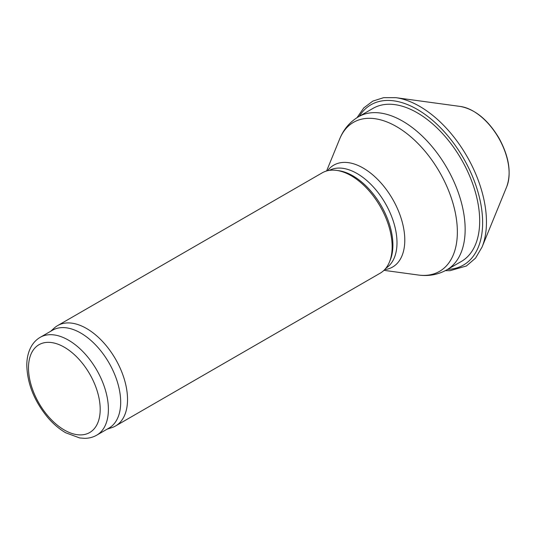 <?xml version="1.0" encoding="UTF-8"?>
<svg xmlns="http://www.w3.org/2000/svg" width="536" height="536" viewBox="0 0 536 536"><rect width="100%" height="100%" fill="white"/><g stroke="black" fill="none" stroke-linecap="round" stroke-linejoin="round"><path stroke-width="0.8" d="M50.719 331.255L54.19 328.106A57.948 33.453 60 0 1 57.573 325.627L322.196 172.847A57.948 33.453 60 0 1 336.554 170.388L338.692 170.683A56.501 32.622 60 0 1 352.949 175.875A56.501 32.622 60 0 1 390.268 260.014L389.451 262.01A57.948 33.453 60 0 1 380.145 273.213L115.521 425.993A57.948 33.453 60 0 1 111.682 427.688L107.22 429.115M336.554 170.388A57.948 33.453 60 0 1 351.174 175.714A57.948 33.453 60 0 1 389.451 262.01M57.573 325.627A57.948 33.453 60 0 1 86.551 328.494A57.948 33.453 60 0 1 124.406 379.562A57.948 33.453 60 0 1 115.521 425.993M40.193 337.332L52.488 330.236A56.501 32.622 60 0 1 80.735 333.03A56.501 32.622 60 0 1 117.645 382.818A56.501 32.622 60 0 1 108.989 428.09L96.694 435.192C93.043 437.269 89.03 438.321 84.648 438.341L79.697 437.952L65.734 432.787C59.396 429.128 53.473 424.117 47.965 417.752C34.311 401.25 27.256 383.689 26.8 365.056C26.854 357.82 28.395 351.542 31.43 346.216C33.641 342.417 36.562 339.456 40.193 337.332A56.501 32.622 60 0 1 68.447 340.132A56.501 32.622 60 0 1 105.358 389.92A56.501 32.622 60 0 1 96.694 435.192M358.483 116.768L373.016 108.379A88.366 51.021 60 0 1 417.196 112.754A88.366 51.021 60 0 1 474.93 190.628A88.366 51.021 60 0 1 461.382 261.441L446.85 269.829C438.039 274.727 428.498 276.455 418.227 275.008A86.041 49.674 60 0 0 456.35 218.648A86.041 49.674 60 0 0 396.519 126.597A86.041 49.674 60 0 0 339.683 138.971C343.569 129.35 349.841 121.953 358.483 116.768A88.366 51.021 60 0 1 402.663 121.149A88.366 51.021 60 0 1 460.397 199.017A88.366 51.021 60 0 1 446.85 269.829M327.563 170.729A58.826 33.962 60 0 1 363.187 168.056A58.826 33.962 60 0 1 403.266 226.366A58.826 33.962 60 0 1 384.66 269.628M329.392 170.381A56.501 32.622 60 0 1 357.043 173.51A56.501 32.622 60 0 1 393.793 222.755A56.501 32.622 60 0 1 385.88 268.214M64.347 347.228A50.706 29.272 60 0 1 95.395 427.252A50.706 29.272 60 0 1 33.299 391.401A50.706 29.272 60 0 1 64.347 347.228M460.478 106.476C475.231 109.351 488.088 119.93 499.05 138.208C509.012 156.579 511.585 172.726 506.761 186.649A50.706 29.272 -120 0 0 498.621 137.899A50.706 29.272 -120 0 0 460.478 106.476L395.803 97.659L383.655 97.659L372.815 101.11L363.803 107.883L357.043 117.639M506.761 186.649L482.058 247.063A94.49 54.551 -120 0 0 466.89 156.224A94.49 54.551 -120 0 0 395.803 97.659M447.674 269.353A92.527 53.419 -120 0 0 463.466 158.194A92.527 53.419 -120 0 0 359.301 116.299M383.957 270.338L418.227 275.008M326.591 170.984L339.683 138.971M445.383 270.64L450.099 270.673L466.367 265.997L475.519 258.158L482.058 247.063"/></g></svg>
